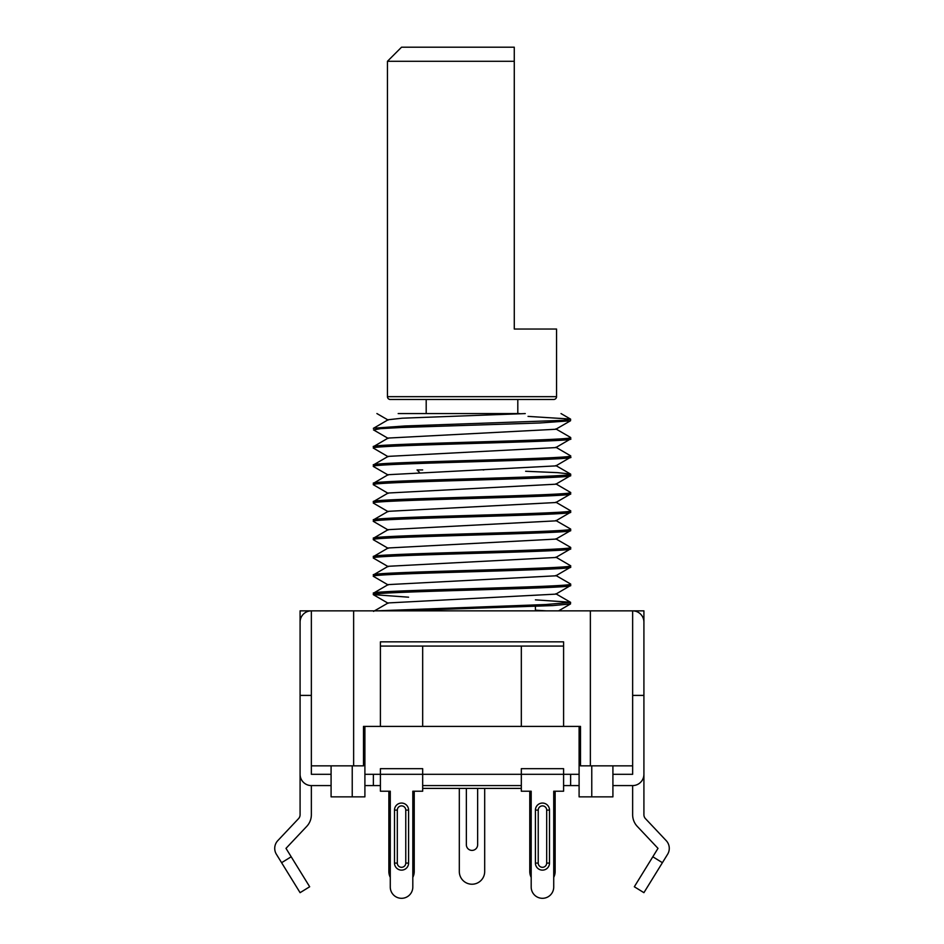 <?xml version="1.0" encoding="UTF-8"?>
<svg xmlns="http://www.w3.org/2000/svg" width="944" height="944" viewBox="0 0 944 944"><rect width="100%" height="100%" fill="white"/><g stroke="black" fill="none" stroke-linecap="round" stroke-linejoin="round"><path stroke-width="1.42" d="M300.086 695.398L311.355 695.398L311.355 610.851A11.269 11.269 0 0 0 300.086 622.12L300.086 774.304A11.269 11.269 0 0 0 311.355 785.585L331.084 785.585L311.355 785.585L311.355 814.755A16.909 16.909 0 0 1 306.753 826.366L285.997 848.361L291.189 856.774L281.595 862.698L276.403 854.285A11.269 11.269 0 0 1 277.796 840.632L298.552 818.625A5.64 5.64 0 0 0 300.086 814.755L300.086 701.168M300.086 644.669L300.086 610.851L353.634 610.851L353.634 765.855L363.499 765.855L363.499 726.396L364.903 726.396L364.903 774.304L380.408 774.304L380.408 791.214L390.273 791.214L390.273 887.041A11.269 11.269 0 0 0 401.542 898.31A11.269 11.269 0 0 0 412.811 887.041L412.811 791.214L422.676 791.214L422.676 774.304L521.324 774.304L521.324 791.214L531.189 791.214L531.189 887.041A11.269 11.269 0 0 0 542.458 898.31A11.269 11.269 0 0 0 553.727 887.041L553.727 791.214L563.592 791.214L563.592 774.304L579.097 774.304L579.097 726.396L580.501 726.396L363.499 726.396M281.595 862.698L300.086 892.67L309.679 886.758L291.189 856.774M380.408 785.585L364.903 785.585M570.636 774.304L570.636 785.585L563.592 785.585M521.324 785.585L422.676 785.585M570.636 785.585L579.097 785.585M643.914 644.669L643.914 610.851L632.645 610.851A11.269 11.269 0 0 1 643.914 622.12L643.914 774.304A11.269 11.269 0 0 1 632.645 785.585L612.916 785.585L632.645 785.585L632.645 814.755A16.909 16.909 0 0 0 637.247 826.366L658.003 848.361L634.321 886.758L643.914 892.67L662.405 862.698L652.811 856.774M643.914 701.168L643.914 814.755A5.64 5.64 0 0 0 645.448 818.625L666.204 840.632A11.269 11.269 0 0 1 667.597 854.285L662.405 862.698M373.364 774.304L373.364 785.585M555.143 791.214L555.143 871.536A12.685 12.685 0 0 1 553.727 877.342M531.189 877.342A12.685 12.685 0 0 1 529.773 871.536L529.773 791.214M466.36 788.393L466.36 844.762A5.64 5.64 0 0 0 472 850.402A5.64 5.64 0 0 0 477.64 844.762L477.64 788.393M484.685 788.393L484.685 871.536A12.685 12.685 0 0 1 472 884.221A12.685 12.685 0 0 1 459.315 871.536L459.315 788.393M414.227 791.214L414.227 871.536A12.685 12.685 0 0 1 412.811 877.342M390.273 877.342A12.685 12.685 0 0 1 388.857 871.536L388.857 791.214M311.355 695.398L311.355 774.304L331.084 774.304M612.916 774.304L632.645 774.304L632.645 695.398L643.914 695.398M579.097 774.304L579.097 796.854L612.916 796.854L612.916 765.855M563.592 646.074L380.408 646.074M563.592 726.396L563.592 641.849L380.408 641.849L380.408 726.396M632.645 695.398L632.645 610.851L353.634 610.851M580.501 726.396L580.501 765.855L632.645 765.855M311.355 765.855L353.634 765.855M567.049 610.851L523.236 610.851M451.645 610.851L398.167 610.851L552.712 605.588L570.518 603.948L570.506 602.248L535.413 599.853M376.255 610.851L545.726 604.526L570.636 602.402M373.553 611.382L388.173 602.933L555.839 594.13L570.636 585.481C576.69 588.537 367.287 591.581 373.364 594.637L408.587 597.186M546.269 610.851L535.413 610.178M570.636 585.481L570.636 584.076C576.878 587.133 367.57 590.177 373.364 593.233L388.149 584.607L555.827 575.805L570.636 567.167C576.583 570.223 367.251 573.268 373.364 576.324L388.149 584.95M388.173 566.294L555.839 557.479L570.636 548.842C576.737 551.898 367.263 554.954 373.364 557.998L373.576 558.175M388.196 566.282L373.364 574.92C367.263 571.863 576.737 568.819 570.636 565.763L555.839 557.125M570.636 567.167L570.636 565.763M388.161 493.358L373.364 484.732C367.192 481.676 576.819 478.632 570.636 475.575L555.839 484.201L388.161 493.016L373.364 501.642C367.24 498.585 576.878 495.541 570.636 492.485L555.851 483.859M570.636 548.842L570.636 547.449C576.772 550.494 367.417 553.538 373.364 556.606L388.161 547.98L555.957 539.083M555.815 539.154L570.506 530.658L570.636 529.124C576.737 532.18 367.322 535.224 373.364 538.281L388.149 529.655L555.839 520.852L570.636 512.214C576.454 515.271 367.098 518.315 373.364 521.371L388.161 529.997M373.505 519.825L388.185 511.329L555.851 502.527L570.518 494.031L570.636 492.485M570.636 512.214L570.636 510.798C576.772 513.866 367.275 516.899 373.364 519.967L373.494 519.814M570.636 510.798L555.851 502.173M570.636 493.889C576.583 496.945 367.122 500.001 373.364 503.046L373.588 503.235M570.636 530.528C576.454 533.596 367.133 536.629 373.364 539.685L373.564 539.874M570.636 475.575L570.518 474.03L557.432 472.637L525.631 471.268M570.636 474.171C576.914 477.216 367.204 480.272 373.364 483.328L388.149 474.702L555.851 465.888L570.636 457.25C580.159 460.117 367.11 463.362 373.364 466.407L373.659 466.643M373.505 464.873L388.185 456.377L555.827 447.586L570.636 438.925C579.569 441.839 367.369 445.013 373.364 448.093L388.114 456.695M570.636 438.925L570.636 437.532C576.749 440.588 366.897 443.656 373.364 446.689L388.161 438.063L555.839 429.26M373.364 428.364L388.161 419.738L402.144 418.204L525.265 413.578M483.835 469.935L483.021 469.911M570.636 457.25L570.636 455.846C576.808 458.914 367.086 461.958 373.364 465.014L373.494 464.861M570.636 455.846L555.839 447.22M373.494 428.222L404.929 425.968L563.379 420.34L570.506 419.065L528.038 416.387M519.707 413.566L398.179 413.566M459.622 413.578L475.729 413.578M491.34 413.578L506.067 413.578M570.636 419.207L570.518 420.764L539.343 423.006L401.483 427.49L380.68 428.623L373.576 429.933M517.808 413.566L517.808 399.477L426.192 399.477L426.192 413.578M553.727 399.477L390.273 399.477L553.727 399.477A2.82 2.82 90 0 0 556.547 396.669L387.453 396.669A2.82 2.82 -90 0 0 390.273 399.477M556.547 396.669L556.547 329.031L514.279 329.031L514.268 47.2L401.542 47.2L514.268 47.2M514.268 61.289L387.453 61.289L387.453 396.669M514.279 329.031L514.279 61.289M364.903 774.304L364.903 796.854L331.084 796.854L331.084 765.855M563.592 774.304L563.592 768.676L521.324 768.676L521.324 774.304L563.592 774.304M535.413 810.105A7.045 7.045 180 0 1 542.458 803.061A7.045 7.045 180 0 1 549.502 810.105L549.502 863.087A7.045 7.045 0 0 1 542.458 870.132A7.045 7.045 0 0 1 535.413 863.087L535.413 810.105L538.233 810.105A4.224 4.224 0 0 1 542.458 805.881A4.224 4.224 0 0 1 546.682 810.105L546.682 863.087A4.224 4.224 0 0 1 542.458 867.312A4.224 4.224 0 0 1 538.233 863.087L538.233 810.105M422.676 774.304L422.676 768.676L380.408 768.676L380.408 774.304L422.676 774.304M394.498 810.105A7.045 7.045 180 0 1 401.542 803.061A7.045 7.045 180 0 1 408.587 810.105L408.587 863.087A7.045 7.045 0 0 1 401.542 870.132A7.045 7.045 0 0 1 394.498 863.087L394.498 810.105L397.318 810.105A4.224 4.224 0 0 1 401.542 805.881A4.224 4.224 0 0 1 405.767 810.105L405.767 863.087A4.224 4.224 0 0 1 401.542 867.312A4.224 4.224 0 0 1 397.318 863.087L397.318 810.105M521.324 726.396L521.324 646.074M422.676 646.074L422.676 726.396M422.676 788.393L521.324 788.393M419.384 472.271L417.047 469.935L422.676 469.935M535.413 606.343L535.413 610.851M590.366 610.851L590.366 765.855M352.23 796.854L352.23 765.855M535.413 863.087L538.233 863.087M549.502 810.105L546.682 810.105M549.502 863.087L546.682 863.087M394.498 863.087L397.318 863.087M408.587 810.105L405.767 810.105M408.587 863.087L405.767 863.087M591.77 796.854L591.77 765.855M558.577 610.851L570.518 603.948M388.173 603.275L373.505 594.791M388.196 566.636L373.494 558.14M555.815 593.764L570.495 602.26M555.827 575.451L570.518 583.947M555.815 538.812L570.495 547.296M555.827 520.498L570.518 528.982M373.494 503.187L388.185 511.683M373.494 539.838L388.173 548.322M555.839 465.545L570.518 474.03M555.815 428.895L570.495 437.391M570.506 419.065L561.019 413.578M570.518 420.764L555.886 429.225M373.494 429.886L388.173 438.382M373.517 466.56L388.161 475.033M388.173 420.068L376.904 413.555M401.542 47.2L387.453 61.289"/></g></svg>
